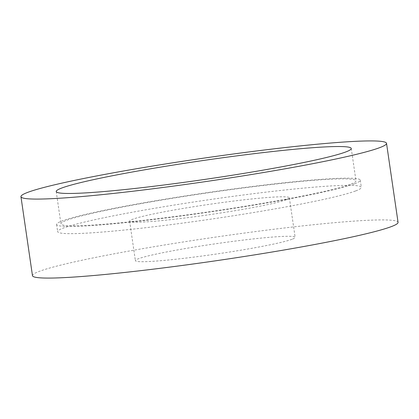 <?xml version="1.0" encoding="UTF-8"?>
<svg xmlns="http://www.w3.org/2000/svg" width="419" height="419" viewBox="0 0 419 419"><rect width="100%" height="100%" fill="white"/><g stroke="black" fill="none" stroke-linecap="round" stroke-linejoin="round"><path stroke-width="0.31" stroke-dasharray="2.1 1.57" d="M32.473 275.665A184.721 11.737 171.7 0 1 39.554 271.255A184.721 11.737 171.7 0 1 239.867 233.671A184.721 11.737 171.7 0 1 398.05 222.332M292.048 239.275A80.726 5.128 171.7 0 1 204.509 255.7A80.726 5.128 171.7 0 1 135.384 260.655A80.726 5.128 171.7 0 1 138.474 258.727A80.726 5.128 171.7 0 1 226.014 242.302A80.726 5.128 171.7 0 1 295.144 237.348A80.726 5.128 171.7 0 1 292.048 239.275M286.287 199.774A80.726 5.128 171.7 0 1 198.747 216.199A80.726 5.128 171.7 0 1 129.623 221.153A80.726 5.128 171.7 0 1 132.713 219.226A80.726 5.128 171.7 0 1 220.253 202.801A80.726 5.128 171.7 0 1 289.377 197.847A80.726 5.128 171.7 0 1 286.287 199.774M355.464 191.012A153.448 9.752 171.7 0 1 189.058 222.232A153.448 9.752 171.7 0 1 57.654 231.649A153.448 9.752 171.7 0 1 63.536 227.988A153.448 9.752 171.7 0 1 229.942 196.768A153.448 9.752 171.7 0 1 361.346 187.351A153.448 9.752 171.7 0 1 355.464 191.012M354.416 183.831A153.448 9.752 171.7 0 1 188.011 215.052A153.448 9.752 171.7 0 1 56.607 224.469A153.448 9.752 171.7 0 1 62.489 220.808A153.448 9.752 171.7 0 1 228.894 189.587A153.448 9.752 171.7 0 1 360.298 180.165A153.448 9.752 171.7 0 1 354.416 183.831M350.268 184.355A149.085 9.475 171.7 0 1 188.592 214.69A149.085 9.475 171.7 0 1 60.928 223.84A149.085 9.475 171.7 0 1 66.637 220.284A149.085 9.475 171.7 0 1 228.313 189.948A149.085 9.475 171.7 0 1 355.977 180.799A149.085 9.475 171.7 0 1 350.268 184.355M129.623 221.153L135.384 260.655M56.607 224.469L57.654 231.649M56.214 191.52L60.928 223.84M351.263 148.478L355.977 180.799M360.298 180.165L361.346 187.351M289.377 197.847L295.144 237.348"/><path stroke-width="0.63" d="M28.026 192.258A184.721 11.737 171.7 0 1 228.345 154.674A184.721 11.737 171.7 0 1 386.528 143.335A184.721 11.737 171.7 0 1 379.446 147.745A184.721 11.737 171.7 0 1 179.133 185.329A184.721 11.737 171.7 0 1 20.95 196.668A184.721 11.737 171.7 0 1 28.026 192.258M386.528 143.335L398.05 222.332A184.721 11.737 171.7 0 1 390.974 226.742A184.721 11.737 171.7 0 1 190.655 264.326A184.721 11.737 171.7 0 1 32.473 275.665L20.95 196.668M345.549 152.034A149.085 9.475 171.7 0 1 183.878 182.37A149.085 9.475 171.7 0 1 56.214 191.52A149.085 9.475 171.7 0 1 61.923 187.963A149.085 9.475 171.7 0 1 223.599 157.628A149.085 9.475 171.7 0 1 351.263 148.478A149.085 9.475 171.7 0 1 345.549 152.034"/></g></svg>
